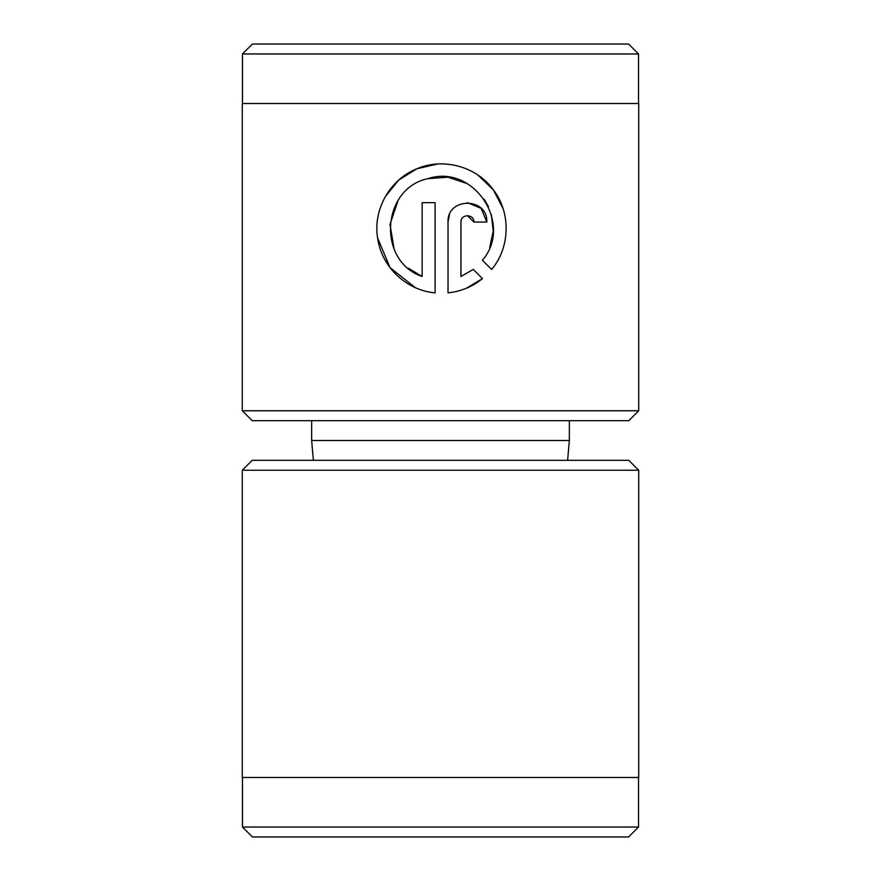 <?xml version="1.0" encoding="UTF-8"?>
<svg xmlns="http://www.w3.org/2000/svg" width="881" height="881" viewBox="0 0 881 881"><rect width="100%" height="100%" fill="white"/><g stroke="black" fill="none" stroke-linecap="round" stroke-linejoin="round"><path stroke-width="1.32" d="M628.814 420.678L252.186 420.678L242.275 410.766L638.725 410.766L628.814 420.678M242.473 53.961L252.384 44.05L628.616 44.05L638.527 53.961L242.473 53.961L242.473 103.518M638.527 53.961L638.527 103.518M435.093 292.877C406.119 290.323 381.484 266.745 377.597 238.057C372.905 209.282 390.03 179.427 416.702 168.844C443.253 157.203 476.874 166.696 493.415 189.922C511.035 212.486 510.242 247.682 491.62 269.454L482.414 260.258C513.711 224.17 473.615 163.558 428.056 178.601C381.297 188.325 376.98 261.239 422.153 276.491L422.153 202.674L435.093 202.674L435.093 292.877M460.95 222.067L460.95 276.491L473.273 269.399L482.48 278.605C472.513 286.688 461.027 291.446 448.022 292.877L448.022 222.067C447.008 196.948 487.975 197.069 486.819 222.067L473.89 222.067C474.242 213.731 460.62 213.709 460.95 222.067M638.725 410.766L638.725 103.518L242.275 103.518L242.275 410.766M311.654 420.678L311.654 440.5L569.346 440.5L569.346 420.678M313.383 460.323L311.654 440.5M567.617 460.323L569.346 440.5M473.273 269.399L460.95 276.491M466.368 288.252L482.48 278.605M486.819 222.067L481.136 208.357L467.437 202.674M449.486 214.678L448.022 222.067M467.404 215.603L473.89 222.067M503.095 208.676L493.338 189.811L478.086 175.187M437.67 163.998L416.823 168.8L398.796 180.032M398.641 180.176L385.393 196.496M377.575 237.914L390.063 267.659L415.215 287.591M422.153 276.491L408.377 268.22M394.115 249.169L389.997 224.336L398.102 200.483M427.781 178.678L447.944 177.202L467.106 183.556M484.154 199.194L488.515 206.837M491.356 214.535L493.217 231.13L489.704 247.462M638.527 827.039L628.616 836.95L252.384 836.95L242.473 827.039L638.527 827.039L638.527 777.483M242.275 470.234L252.186 460.323L628.814 460.323L638.725 470.234L242.275 470.234L242.275 777.483L638.725 777.483L638.725 470.234M242.473 777.483L242.473 827.039"/></g></svg>
